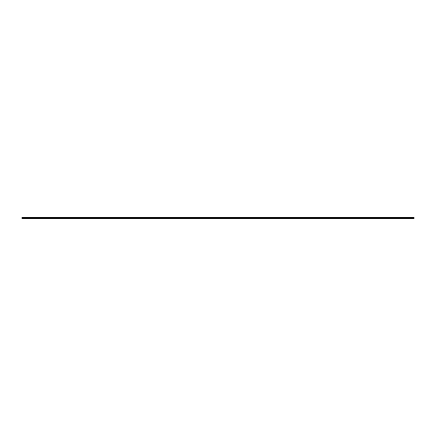 <?xml version="1.0" encoding="UTF-8"?>
<svg xmlns="http://www.w3.org/2000/svg" width="436" height="436" viewBox="0 0 436 436"><rect width="100%" height="100%" fill="white"/><g stroke="black" fill="none" stroke-linecap="round" stroke-linejoin="round"><path stroke-width="0.65" d="M411.617 218.18L411.617 217.82L414.2 217.82L414.2 218.18L21.8 218.18L21.8 217.82L24.383 217.82L24.383 218.18M411.617 217.82L24.383 217.82"/></g></svg>
